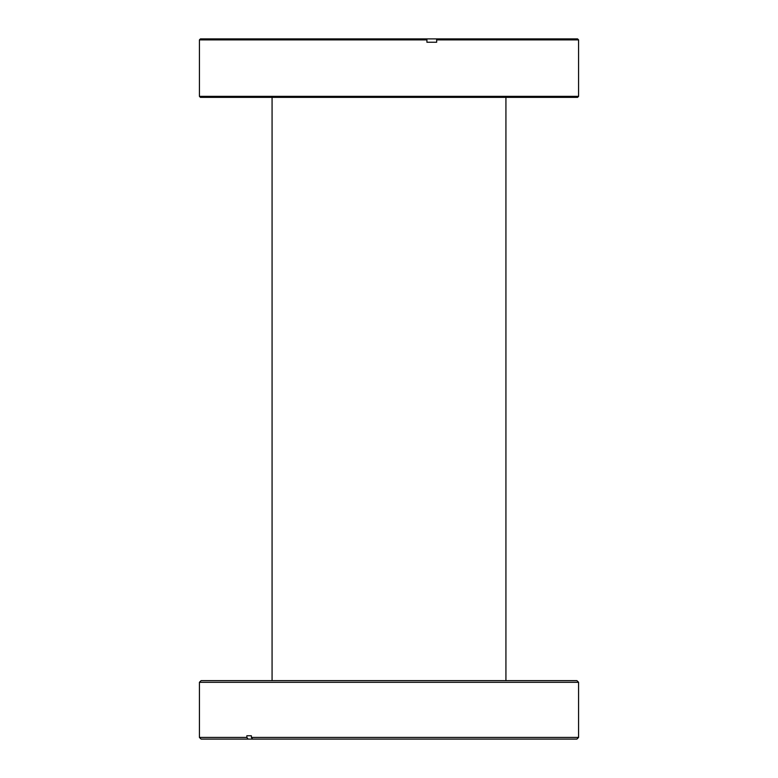 <?xml version="1.0" encoding="UTF-8"?>
<svg xmlns="http://www.w3.org/2000/svg" width="778" height="778" viewBox="0 0 778 778"><rect width="100%" height="100%" fill="white"/><g stroke="black" fill="none" stroke-linecap="round" stroke-linejoin="round"><path stroke-width="1.17" d="M505.924 680.643L505.924 97.357M272.076 680.643L272.076 97.357M577.577 97.357L200.423 97.357L199.421 96.355L578.579 96.355L577.577 97.357M436.682 39.902L436.458 38.9L577.577 38.9L578.579 39.902L436.682 39.902L436.682 42.245L426.918 42.245L426.918 39.902L199.421 39.902L199.421 96.355M199.421 39.902L200.423 38.9L426.694 38.9L426.918 39.902M436.458 38.9L426.694 38.9M199.421 682.306L201.084 680.643L576.916 680.643L578.579 682.306L199.421 682.306L199.421 737.427L246.859 737.427L246.859 735.755L251.372 735.755L251.372 737.427L578.579 737.427L578.579 682.306M578.579 737.427L576.916 739.1L252.607 739.1L251.372 737.427M246.859 737.427L248.094 739.1L252.607 739.1M248.094 739.1L201.084 739.1L199.421 737.427M246.859 735.755L251.372 735.755M578.579 39.902L578.579 96.355"/></g></svg>
